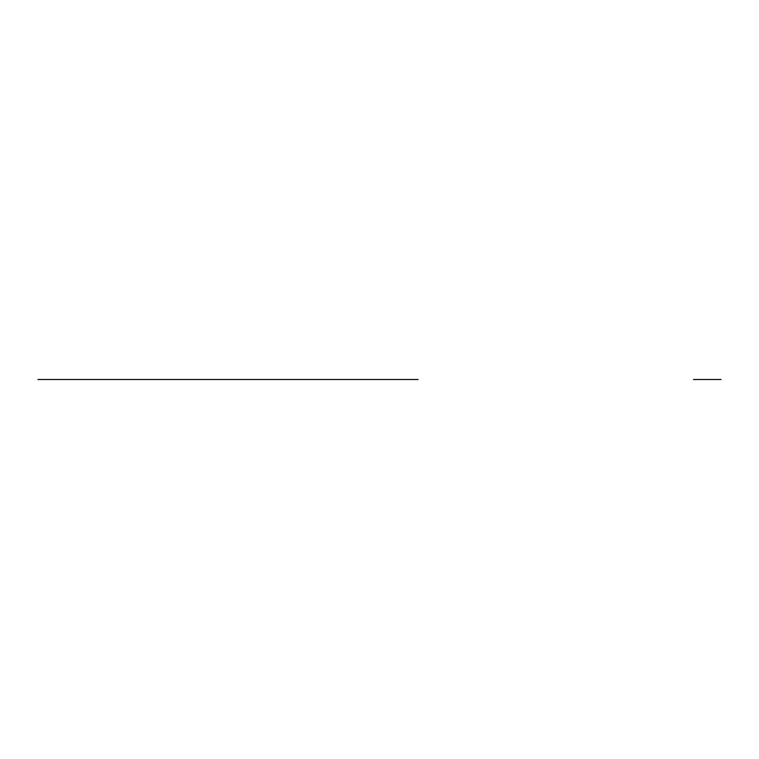 <?xml version="1.0" encoding="UTF-8"?>
<svg xmlns="http://www.w3.org/2000/svg" width="759" height="759" viewBox="0 0 759 759"><rect width="100%" height="100%" fill="white"/><g stroke="black" fill="none" stroke-linecap="round" stroke-linejoin="round"><path stroke-width="1.14" d="M418.067 379.5L37.95 379.5L418.067 379.5M693.508 379.5L721.05 379.5L693.508 379.5"/></g></svg>
